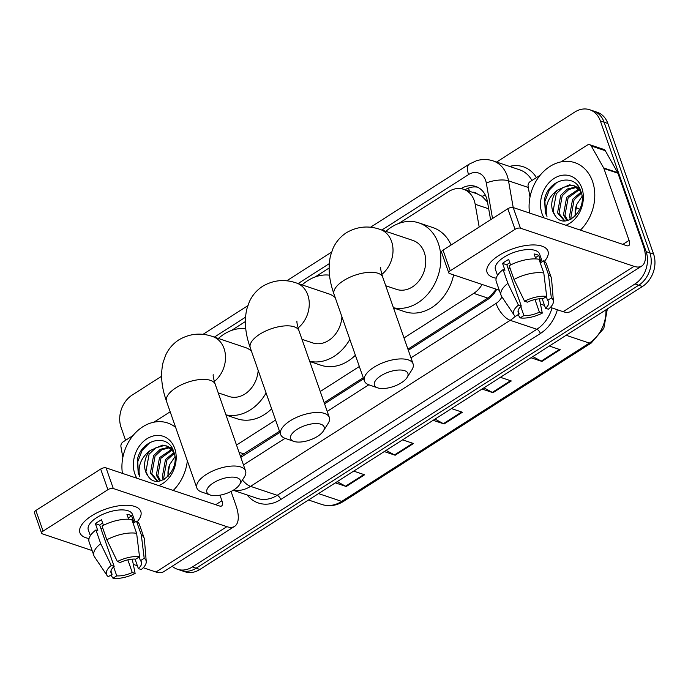 <?xml version="1.0" encoding="UTF-8"?>
<svg xmlns="http://www.w3.org/2000/svg" width="688" height="688" viewBox="0 0 688 688"><rect width="100%" height="100%" fill="white"/><g stroke="black" fill="none" stroke-linecap="round" stroke-linejoin="round"><path stroke-width="1.03" d="M479.183 227.04L475.176 204.259A24.192 19.144 -71.4 0 0 474.204 200.492A24.192 19.144 -71.4 0 0 463.566 189.286A24.192 19.144 -71.4 0 0 448.636 191.591L398.902 223.394M487.491 202.031L482.047 196.312L477.154 193.861M407.932 349.151L487.783 298.093L490.699 295.874L496.186 289.201M241.419 456.987A24.192 10.552 -122.6 0 1 240.869 455.611L279.5 431.264M324.177 402.695L363.255 377.712M404.011 337.946L473.722 293.372A24.192 19.144 -71.4 0 0 482.099 284.462M236.5 445.05L275.578 420.067M320.255 391.498L359.334 366.515M329.088 268.036L315.147 276.946M245.332 321.588L231.392 330.498M490.604 219.739L487.388 201.429A24.192 19.144 -71.4 0 0 486.416 197.671A24.192 19.144 -71.4 0 0 475.778 186.465A24.192 19.144 -71.4 0 0 461.003 188.667M464.993 189.768A24.192 19.144 108.6 0 1 477.601 187.213M496.581 162.067L574.807 112.049A24.192 19.144 108.6 0 1 589.728 109.745A24.192 19.144 108.6 0 1 600.366 120.95L646.118 251.602A24.192 19.144 108.6 0 1 635.007 283.955L192.391 566.955A24.192 19.144 108.6 0 1 177.461 569.26A24.192 19.144 108.6 0 1 172.215 566.241M125.594 440.303L121.079 427.411A24.192 19.144 108.6 0 1 132.191 395.05L161.594 376.259M589.728 109.745L597.21 112.264A24.192 19.144 108.6 0 1 607.848 123.47L653.6 254.113L649.859 252.857A24.192 19.144 108.6 0 1 638.748 285.21L196.132 568.211A24.192 19.144 108.6 0 1 181.202 570.515A24.192 19.144 108.6 0 0 196.132 568.211L638.748 285.21A24.192 19.144 108.6 0 0 649.859 252.857L604.107 122.206L649.859 252.857L646.118 251.602M593.469 111A24.192 19.144 108.6 0 1 604.107 122.206A24.192 19.144 108.6 0 0 593.469 111M408.328 350.269L487.534 299.624A24.192 19.144 -71.4 0 0 496.65 289.356M240.817 457.374L279.896 432.382M324.573 403.822L363.651 378.839M653.6 254.113A24.192 19.144 108.6 0 1 642.48 286.466L199.873 569.466A24.192 19.144 108.6 0 1 184.943 571.771L177.461 569.26M337.215 481.652L345.574 486.21A6.45 2.812 57.4 0 0 346.253 486.511L335.34 482.847M353.684 471.117L364.588 474.78L346.253 486.511M483.939 387.834L492.298 392.392A6.45 2.812 57.4 0 0 492.978 392.693L482.064 389.03M500.408 377.308L511.313 380.971L492.978 392.693M532.847 356.565L541.207 361.123A6.45 2.812 57.4 0 0 541.886 361.424L530.973 357.76M549.316 346.038L560.221 349.702L541.886 361.424M386.123 450.373L394.482 454.94A6.45 2.812 57.4 0 0 395.161 455.241L384.248 451.577M402.592 439.847L413.497 443.511L395.161 455.241M435.031 419.104L443.39 423.67A6.45 2.812 57.4 0 0 444.07 423.971L433.156 420.308M451.5 408.577L462.405 412.241L444.07 423.971M529.562 213.048A40.317 31.897 108.6 0 1 541.525 173.651A40.317 31.897 108.6 0 1 574.772 162.643A40.317 31.897 108.6 0 1 592.497 181.314A40.317 31.897 108.6 0 1 580.388 230.119M576.957 187.308L568.856 189.492L562.208 195.813L559.017 213.357L564.822 220.925M576.277 186.852L567.394 188.985L560.72 195.315L557.538 212.859L564.452 220.925M579.485 189.647L568.142 197.809L564.96 215.353L567.738 220.513M578.883 188.976L566.654 197.31L563.472 214.854L566.903 220.702M581.386 193.122L574.076 199.804L570.894 217.348L571.47 218.947M581.093 192.064L572.597 199.305L569.406 216.849L570.472 219.489M579.881 189.002L574.91 185.992L569.587 184.823L557.332 190.189A18.223 14.422 108.6 0 0 552.791 211.268A18.223 14.422 108.6 0 0 555.182 215.671C564.719 231.331 588.343 209.694 580.947 191.608C575.495 172.249 548.482 178.837 544.543 199.279L545.378 212.867L546.986 216.402L546.281 212.678C545.747 203.622 549.428 196.132 557.332 190.189M574.162 185.769L571.074 185.321L562.939 187.489L556.265 193.818L553.083 211.362L555.182 215.671M580.99 191.737L573.431 185.493M579.081 187.532L577.765 187.351M578.978 187.368L577.077 186.947M575.366 215.877A18.223 14.422 108.6 0 1 576.819 204.327L574.815 216.419M544.019 217.898A26.29 20.803 108.6 0 1 542.006 213.598A26.29 20.803 108.6 0 1 554.081 178.441A26.29 20.803 108.6 0 1 581.867 188.116A26.29 20.803 108.6 0 1 565.932 225.26M576.819 204.327L581.953 196.544M557.091 182.165L549.394 189.948L544.905 201.421L545.541 212.927L546.986 216.402M498.826 255.506A32.259 13.829 -19.3 0 1 531.119 244.988A32.259 13.829 -19.3 0 1 544.414 261.311A32.259 13.829 -19.3 0 0 547.966 251.12A32.259 13.829 -19.3 0 0 498.826 255.506A32.259 13.829 -19.3 0 0 496.418 257.14A32.259 13.829 -19.3 0 0 496.211 278.193A32.259 13.829 -19.3 0 1 487.078 272.439A32.259 13.829 -19.3 0 1 498.826 255.506M529.992 197.129L528.109 186.414A4.033 3.191 -71.4 0 1 530.121 181.649L540.183 175.216M561.047 161.878L587.285 145.099A4.033 3.191 -71.4 0 1 589.771 144.712L603.797 149.425A4.033 3.191 108.6 0 1 605.311 150.724L617.669 172.645A4.033 3.191 108.6 0 1 617.927 173.213L643.099 245.109A32.259 14.07 -122.6 0 1 641.775 266.007A32.259 14.07 -122.6 0 1 634.035 266.333L520.446 228.184A4.033 1.729 160.7 0 0 515.045 229.353L507.821 208.722A4.033 1.729 -19.3 0 1 513.222 207.552L626.811 245.711A8.067 3.517 57.4 0 0 628.746 245.625A8.067 3.517 57.4 0 0 629.081 240.404L603.901 168.508A4.033 3.191 -71.4 0 0 603.643 167.941L591.293 146.011A4.033 3.191 -71.4 0 0 589.771 144.712M641.775 266.007L570.859 311.346A32.259 14.07 -122.6 0 1 563.119 311.681L550.391 307.407M450.244 270.788A4.033 1.729 160.7 0 0 448.782 272.904L441.558 252.272A4.033 1.729 -19.3 0 1 443.02 250.157L450.244 270.788L515.045 229.353M448.782 272.904A4.033 1.729 160.7 0 0 449.531 273.523L499.29 290.241M544.535 305.438L540.476 304.07M443.02 250.157L507.821 208.722M524.54 301.206L527.421 302.17A16.125 6.914 -19.3 0 1 542.918 298.807L546.676 296.408A20.967 8.987 -19.3 0 0 524.54 301.206L513.996 279.457L509.18 265.706A26.608 11.404 -19.3 0 1 538.979 259.247L543.795 272.998L546.676 296.408M546.281 296.657L547.588 300.381A16.125 6.914 -19.3 0 1 548.637 301.834A16.125 6.914 -19.3 0 1 545.524 308.25L542.196 298.764M509.782 262.661A16.125 6.914 160.7 0 0 509.619 262.764A16.125 6.914 160.7 0 0 506.858 264.82L521.306 306.074A16.125 6.914 -19.3 0 0 518.193 312.498A16.125 6.914 -19.3 0 0 519.234 313.952L515.475 316.351A20.967 8.987 -19.3 0 1 514.074 314.992A20.967 8.987 -19.3 0 1 518.425 305.111L521.306 306.074M514.074 314.992L501.647 296.468A26.608 11.404 -19.3 0 1 501.07 295.333L496.254 281.581A26.608 11.404 -19.3 0 1 503.066 269.619L504.966 270.255L502.558 263.375A23.383 10.028 -19.3 0 1 505.405 261.354A23.383 10.028 -19.3 0 1 508.673 259.471L510.599 264.975M497.501 275.372L495.446 269.515A23.383 10.028 -19.3 0 1 503.96 257.226A23.383 10.028 -19.3 0 1 539.59 254.053L542.273 261.707M547.588 300.381L551.346 297.973L548.465 274.572L543.649 260.821L541.172 262.403L538.764 255.523A23.383 10.028 -19.3 0 0 534.094 253.958L535.832 258.92M543.649 260.821A26.608 11.404 -19.3 0 1 546.487 263.986L551.303 277.737A26.608 11.404 -19.3 0 1 551.57 278.984L553.41 301.215A20.967 8.987 -19.3 0 1 548.396 309.213L545.524 308.25M548.465 274.572A26.608 11.404 -19.3 0 1 551.303 277.737M501.07 295.333A26.608 11.404 -19.3 0 1 507.882 283.37L518.425 305.111M503.066 269.619L507.882 283.37M551.346 297.973A20.967 8.987 -19.3 0 1 553.41 301.215M534.98 299.521L539.409 312.163L542.282 313.126L539.426 298.816M542.282 313.126A20.967 8.987 -19.3 0 1 520.154 317.925L523.912 315.517L520.773 306.564M518.064 314.7L520.154 317.925M539.409 312.163A16.125 6.914 -19.3 0 1 523.912 315.517M513.996 279.457A26.608 11.404 -19.3 0 1 543.795 272.998M510.023 268.114A16.125 6.914 -19.3 0 1 508.011 268.122M518.098 310.709L519.234 313.952M502.558 263.375L506.858 264.82M535.393 257.682L538.764 255.523M380.86 375.82A17.742 7.602 160.7 0 0 377.592 387.834A17.742 7.602 160.7 0 0 401.422 382.726A17.742 7.602 160.7 0 0 407.072 377.514A17.742 7.602 160.7 0 0 401.138 370.049A17.742 7.602 160.7 0 0 380.86 375.82M377.592 387.834L369.026 384.859A25.8 11.06 -19.3 0 1 364.382 380.92A25.8 11.06 -19.3 0 1 373.773 367.366A25.8 11.06 -19.3 0 1 413.084 363.866A25.8 11.06 -19.3 0 1 411.906 369.843L407.072 377.514M385.736 285.761L396.494 289.373A25.8 20.416 -71.4 0 0 419.388 280.369A25.8 20.416 -71.4 0 0 424.272 252.401A25.8 20.416 -71.4 0 0 412.929 240.447L380.206 229.457C368.544 225.363 357.304 226.438 346.477 232.673C340.483 236.612 336.011 241.806 333.078 248.265L330.507 255.661C327.11 271.382 330.722 284.712 334.041 294.283L364.382 380.92M385.873 231.366A44.35 35.088 108.6 0 1 418.837 222.869A44.35 35.088 108.6 0 1 438.333 243.414A44.35 35.088 108.6 0 1 430.998 290.009A44.35 35.088 108.6 0 1 393.433 307.742M418.837 222.869L432.855 227.582A44.35 35.088 108.6 0 1 451.113 244.988M453.633 274.908A44.35 35.088 108.6 0 1 404.613 311.664L393.502 307.932M297.104 429.364A17.742 7.602 160.7 0 0 293.836 441.386A17.742 7.602 160.7 0 0 317.667 436.278A17.742 7.602 160.7 0 0 323.317 431.066A17.742 7.602 160.7 0 0 317.383 423.593A17.742 7.602 160.7 0 0 297.104 429.364M293.836 441.386L285.271 438.402A25.8 11.06 -19.3 0 1 280.627 434.472A25.8 11.06 -19.3 0 1 290.018 420.918A25.8 11.06 -19.3 0 1 329.328 417.418A25.8 11.06 -19.3 0 1 328.15 423.387L323.317 431.066M335.202 297.612A25.8 20.416 -71.4 0 0 329.174 294L296.451 283.009C284.789 278.915 273.549 279.99 262.721 286.225C256.727 290.164 252.264 295.358 249.323 301.817L246.76 309.213C243.354 324.934 246.966 338.264 250.286 347.836L280.627 434.472M302.118 284.918A44.35 35.088 108.6 0 1 329.509 275.166M301.98 339.313L312.748 342.925A25.8 20.416 -71.4 0 0 341.927 316.807M349.848 339.425A44.35 35.088 108.6 0 1 309.677 361.295M355.386 355.249A44.35 35.088 108.6 0 1 320.866 365.216L309.746 361.484M213.349 482.916A17.742 7.602 160.7 0 0 210.081 494.939A17.742 7.602 160.7 0 0 233.92 489.83A17.742 7.602 160.7 0 0 239.562 484.619A17.742 7.602 160.7 0 0 233.628 477.145A17.742 7.602 160.7 0 0 213.349 482.916M210.081 494.939L201.515 491.954A25.8 11.06 -19.3 0 1 196.871 488.024A25.8 11.06 -19.3 0 1 206.262 474.471A25.8 11.06 -19.3 0 1 245.582 470.97A25.8 11.06 -19.3 0 1 244.395 476.939L239.562 484.619M251.447 351.164A25.8 20.416 -71.4 0 0 245.418 347.552L212.695 336.561C201.034 332.467 189.793 333.542 178.966 339.777C172.972 343.716 168.508 348.911 165.567 355.369L163.004 362.765C159.599 378.486 163.219 391.816 166.53 401.388L196.871 488.024M218.363 338.47A44.35 35.088 108.6 0 1 245.754 328.718M218.225 392.857L228.992 396.477A25.8 20.416 -71.4 0 0 258.172 370.359M266.093 392.977A44.35 35.088 108.6 0 1 225.922 414.847M271.631 408.801A44.35 35.088 108.6 0 1 237.111 418.768L225.991 415.036M91.667 515.828A32.259 13.829 -19.3 0 1 123.96 505.31A32.259 13.829 -19.3 0 1 137.256 521.642A32.259 13.829 -19.3 0 0 140.808 511.451A32.259 13.829 -19.3 0 0 91.667 515.828A32.259 13.829 -19.3 0 0 89.259 517.462A32.259 13.829 -19.3 0 0 89.053 538.523A32.259 13.829 -19.3 0 1 79.92 532.77A32.259 13.829 -19.3 0 1 91.667 515.828M122.834 457.46L120.95 446.744A4.033 3.191 -71.4 0 1 122.971 441.98L133.033 435.538M153.888 422.2L170.177 411.794M231.048 491.464L235.95 505.439A32.259 14.07 -122.6 0 1 234.625 526.337A32.259 14.07 -122.6 0 1 226.877 526.664L113.288 488.514A4.033 1.729 160.7 0 0 107.896 489.684L100.672 469.053A4.033 1.729 -19.3 0 1 106.064 467.883L219.653 506.041A8.067 3.517 57.4 0 0 221.596 505.955A8.067 3.517 57.4 0 0 221.923 500.735L219.979 495.171M234.625 526.337L163.71 571.676A32.259 14.07 -122.6 0 1 155.961 572.012L143.233 567.729M43.095 531.119A4.033 1.729 160.7 0 0 41.624 533.234L34.4 512.603A4.033 1.729 -19.3 0 1 35.871 510.487L43.095 531.119L107.896 489.684M41.624 533.234A4.033 1.729 160.7 0 0 42.372 533.854L92.14 550.572M137.385 565.768L133.317 564.401M35.871 510.487L100.672 469.053M117.39 561.537L120.262 562.5A16.125 6.914 -19.3 0 1 135.76 559.138L139.518 556.738A20.967 8.987 -19.3 0 0 117.39 561.537L106.846 539.788L102.03 526.036A26.608 11.404 -19.3 0 1 131.821 519.578L136.637 533.329L139.518 556.738M139.131 556.988L140.429 560.711A16.125 6.914 -19.3 0 1 141.479 562.165A16.125 6.914 -19.3 0 1 138.365 568.58L135.046 559.086M102.632 522.992A16.125 6.914 160.7 0 0 102.46 523.095A16.125 6.914 160.7 0 0 99.7 525.15L114.148 566.405A16.125 6.914 -19.3 0 0 111.035 572.82A16.125 6.914 -19.3 0 0 112.084 574.274L108.326 576.682A20.967 8.987 -19.3 0 1 106.924 575.323A20.967 8.987 -19.3 0 1 111.275 565.441L114.148 566.405M106.924 575.323L94.488 556.798A26.608 11.404 -19.3 0 1 93.921 555.663L89.105 541.912A26.608 11.404 -19.3 0 1 95.916 529.949L97.808 530.586L95.4 523.706A23.383 10.028 -19.3 0 1 98.255 521.685A23.383 10.028 -19.3 0 1 101.514 519.801L103.441 525.305M90.352 535.703L88.296 529.837A23.383 10.028 -19.3 0 1 96.81 517.557A23.383 10.028 -19.3 0 1 132.44 514.383L135.115 522.029M140.429 560.711L144.196 558.303L141.315 534.903L136.499 521.151L134.022 522.734L131.614 515.854A23.383 10.028 -19.3 0 0 126.936 514.289L128.673 519.242M136.499 521.151A26.608 11.404 -19.3 0 1 139.329 524.316L144.145 538.068A26.608 11.404 -19.3 0 1 144.411 539.315L146.252 561.546A20.967 8.987 -19.3 0 1 141.238 569.544L138.365 568.58M141.315 534.903A26.608 11.404 -19.3 0 1 144.145 538.068M93.921 555.663A26.608 11.404 -19.3 0 1 100.732 543.701L111.275 565.441M95.916 529.949L100.732 543.701M144.196 558.303A20.967 8.987 -19.3 0 1 146.252 561.546M127.83 559.851L132.251 572.485L135.132 573.457L132.268 559.146M135.132 573.457A20.967 8.987 -19.3 0 1 112.995 578.255L116.754 575.847L113.623 566.895M110.906 575.03L112.995 578.255M132.251 572.485A16.125 6.914 -19.3 0 1 116.754 575.847M106.846 539.788A26.608 11.404 -19.3 0 1 136.637 533.329M102.873 528.444A16.125 6.914 -19.3 0 1 100.861 528.453M110.949 571.031L112.084 574.274M95.4 523.706L99.7 525.15M128.243 518.012L131.614 515.854M122.404 473.37A40.317 31.897 108.6 0 1 134.366 433.982A40.317 31.897 108.6 0 1 167.614 422.965A40.317 31.897 108.6 0 1 175.638 427.394M169.798 447.639L161.697 449.823L155.049 456.144L151.867 473.688L157.664 481.247M169.128 447.183L160.244 449.316L153.57 455.645L150.38 473.189L157.294 481.256M172.327 449.978L160.983 458.139L157.801 475.683L160.579 480.843M171.725 449.307L159.504 457.64L156.314 475.184L159.754 481.024M174.227 453.452L166.926 460.134L163.735 477.67L164.32 479.278M173.935 452.386L165.438 459.636L162.256 477.171L163.323 479.82M172.731 449.333L167.76 446.323L162.437 445.145L150.173 450.52A18.223 14.422 108.6 0 0 145.632 471.59A18.223 14.422 108.6 0 0 148.023 476.001C157.561 491.662 181.193 470.024 173.789 451.939C168.336 432.58 141.324 439.168 137.385 459.61L138.219 473.198L139.836 476.732L139.131 473C138.589 463.953 142.27 456.454 150.173 450.52M167.003 446.099L163.916 445.643L155.789 447.819L149.115 454.149L145.925 471.693L148.023 476.001M173.832 452.068L166.272 445.824M171.923 447.862L170.607 447.682M171.828 447.699L169.919 447.277M168.207 476.208A18.223 14.422 108.6 0 1 169.661 464.658L167.657 476.75M136.869 478.229A26.29 20.803 108.6 0 1 134.848 473.929A26.29 20.803 108.6 0 1 146.931 438.772A26.29 20.803 108.6 0 1 174.709 448.447A26.29 20.803 108.6 0 1 158.773 485.59M169.661 464.658L174.804 456.866M187.342 460.822A40.317 31.897 108.6 0 1 173.23 490.441M149.932 442.496L142.235 450.279L137.746 461.743L138.383 473.258L139.836 476.732M488.678 208.791L475.176 204.259M469.405 191.255A24.192 10.552 -122.6 0 1 468.648 188.005M477.137 193.853A8.067 6.381 -71.4 0 0 472.527 192.296M491.077 296.838A24.192 10.552 -122.6 0 1 490.699 295.874M482.047 196.312A24.192 8.376 -10 0 1 485.418 195.289M487.783 298.093L473.722 293.372M244.008 453.96L239.037 452.291M492.531 218.5L486.287 182.999A16.125 12.762 -71.4 0 0 485.642 180.488A16.125 12.762 -71.4 0 0 468.597 174.554L381.857 230.016M468.597 174.554A16.125 7.035 57.4 0 1 469.259 164.114L476.44 160.76C482.021 159.048 487.551 159.091 493.029 160.872A32.259 25.525 108.6 0 1 507.211 175.818A32.259 25.525 108.6 0 1 508.518 180.832L528.298 187.471M509.541 166.419A36.283 28.707 108.6 0 1 536.434 177.607M531.953 180.48A32.259 25.525 -71.4 0 0 519.672 169.824L493.029 160.872M557.383 309.755A36.283 28.707 108.6 0 1 540.398 333.499L280.738 499.531A36.283 28.707 108.6 0 1 247.164 494.973M635.007 283.955L642.48 286.466M600.366 120.95L607.848 123.47M192.391 566.955L199.873 569.466M515.321 316.248A32.259 25.525 108.6 0 1 510.212 320.324L536.855 329.277A32.259 25.525 -71.4 0 0 552.017 307.949M486.287 182.999A16.125 5.59 -10 0 1 508.518 180.832L513.214 207.552L520.446 228.184M410.977 357.829L496.048 303.434A16.125 7.035 57.4 0 0 510.212 320.324L250.552 486.356L277.195 495.308L536.855 329.277A4.033 1.754 -122.6 0 1 540.398 333.499M242.46 480.026A16.125 7.035 57.4 0 0 250.552 486.356A32.259 25.525 108.6 0 1 233.413 490.14M233.189 490.277L257.295 498.379A32.259 25.525 -71.4 0 0 277.195 495.308A4.033 1.754 -122.6 0 1 280.738 499.531M329.242 263.659L298.102 283.568M245.487 317.211L214.355 337.12M243.466 464.933L285.073 438.333M327.221 411.381L368.828 384.781M496.048 303.434A16.125 12.762 -71.4 0 0 501.948 296.924M566.138 335.28L589.341 343.071A8.067 3.517 57.4 0 0 591.276 342.994L343.665 501.311A8.067 3.517 -122.6 0 1 341.73 501.397L589.341 343.071A32.259 25.525 -71.4 0 0 605.965 309.815M343.665 501.311C336.518 505.74 329.242 506.789 321.821 504.467A32.259 25.525 -71.4 0 0 341.73 501.397L318.527 493.597M579.769 209.307A32.259 25.525 -71.4 0 0 576.406 207.828L575.761 207.613M443.39 423.67L461.657 411.992M492.298 392.392L510.565 380.713M541.207 361.123L559.464 349.444M394.482 454.94L412.748 443.261M345.574 486.21L363.84 474.531M563.119 311.681L634.035 266.333M622.855 244.378L629.081 240.404M617.927 173.213L603.901 168.508M603.643 167.941L617.669 172.645M605.311 150.724L591.293 146.011M381.84 274.383A25.8 20.416 -71.4 0 0 391.558 241.411A25.8 20.416 -71.4 0 0 380.206 229.457M380.705 267.555C380.464 268.759 381.143 271.984 382.743 277.23A25.8 11.06 160.7 0 0 343.432 280.73A25.8 11.06 160.7 0 0 334.041 294.283M298.085 327.935A25.8 20.416 -71.4 0 0 307.803 294.963A25.8 20.416 -71.4 0 0 296.451 283.009M296.949 321.107C296.709 322.311 297.388 325.536 298.988 330.782A25.8 11.06 160.7 0 0 259.677 334.282A25.8 11.06 160.7 0 0 250.286 347.836M214.329 381.487A25.8 20.416 -71.4 0 0 224.047 348.515A25.8 20.416 -71.4 0 0 212.695 336.561M213.194 374.659C212.953 375.863 213.633 379.088 215.241 384.334A25.8 11.06 160.7 0 0 175.922 387.834A25.8 11.06 160.7 0 0 166.53 401.388M155.961 572.012L226.877 526.664M215.705 504.708L221.923 500.735M106.064 467.883L113.288 488.514M477.592 193.999L463.566 189.286M469.259 164.114L370.445 227.289M331.53 252.169L286.69 280.842M247.775 305.721L202.934 334.394M607.332 308.938L603.832 328.365L591.276 342.994M579.786 209.272L576.406 207.828M321.821 504.467L308.516 499.995M382.743 277.23L413.084 363.866M298.988 330.782L329.328 417.418M215.241 384.334L245.582 470.97"/></g></svg>
